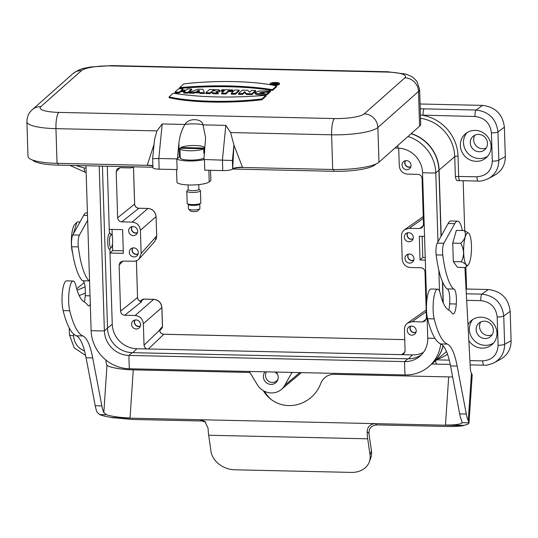 <?xml version="1.0" encoding="UTF-8"?>
<svg xmlns="http://www.w3.org/2000/svg" width="538" height="538" viewBox="0 0 538 538"><rect width="100%" height="100%" fill="white"/><g stroke="black" fill="none" stroke-linecap="round" stroke-linejoin="round"><path stroke-width="0.81" d="M109.396 233.472L109.261 229.363L122.61 229.659L123.357 253.331L110.008 253.035L109.88 248.926C107.358 251.071 106.867 235.496 109.396 233.472A7.922 1.91 -88.7 0 1 109.49 233.371A7.922 1.91 -88.7 0 1 110.377 233.452L111.595 234.797A6.557 1.58 -88.7 0 1 112.637 241.172A6.557 1.58 -88.7 0 1 111.312 247.5A6.557 1.58 -88.7 0 1 109.49 242.631A6.557 1.58 -88.7 0 1 110.862 234.736A6.557 1.58 -88.7 0 1 111.595 234.797M111.312 247.5L110.034 248.791A7.922 1.91 -88.7 0 1 109.88 248.926M112.476 243.593L112.691 250.553L110.008 253.035L112.247 324.185L107.519 328.093M112.025 229.423L112.247 236.384M460.353 145.516A15.844 15.01 48.4 0 1 465.215 134.009A15.844 15.01 48.4 0 1 486.957 135.906A15.844 15.01 48.4 0 1 486.238 157.715A15.844 15.01 48.4 0 1 469.835 159.82A15.844 15.01 48.4 0 1 460.353 145.516M467.986 324.717A15.844 15.01 48.4 0 1 471.086 320.796A15.844 15.01 48.4 0 1 492.828 322.692A15.844 15.01 48.4 0 1 492.109 344.508A15.844 15.01 48.4 0 1 468.847 340.601M486.244 147.957A8.877 8.406 48.4 0 1 473.669 139.86A8.877 8.406 48.4 0 1 474.906 135.166M492.115 334.744A8.877 8.406 48.4 0 1 479.533 326.647A8.877 8.406 48.4 0 1 480.777 321.959M465.874 267.211L466.56 289.027L488.275 289.511C501.187 291.092 508.484 298.361 510.179 311.334L511.1 340.715C511.066 348.886 507.643 355.013 500.831 359.095L493.622 363.029M76.705 288.785L84.177 282.611M420.084 103.995L482.485 105.387C495.397 106.968 502.7 114.244 504.388 127.21L505.316 156.592C505.276 164.762 501.853 170.889 495.041 174.971L487.838 178.905M463.157 180.728L464.724 230.715M404.973 258.462A4.647 4.398 48.4 0 1 412.774 255.644A4.647 4.398 48.4 0 1 407.992 262.759A4.647 4.398 48.4 0 1 404.973 258.462M402.041 165.065A4.647 4.398 48.4 0 1 409.835 162.247A4.647 4.398 48.4 0 1 405.053 169.362A4.647 4.398 48.4 0 1 402.041 165.065M426.251 311.784L412.121 321.684L422.599 321.919L426.325 319.108M412.121 321.684L407.596 323.042C405.47 324.622 404.415 326.781 404.428 329.512L405.101 350.998L403.655 354.132L402.673 354.676L412.511 354.892L408.423 358.819M423.406 352.444A24.587 23.289 48.4 0 1 412.511 354.892M425.289 260.076L420.023 259.962L419.284 236.29L424.549 236.404M423.319 218.388L409.189 228.294L419.66 228.522L422.027 227.776L423.514 224.608L422.061 178.448C421.745 176.013 420.38 174.655 417.959 174.359L407.488 174.124C402.653 173.532 399.922 170.802 399.283 165.939L398.725 148.152M409.189 228.294L404.663 229.645C402.538 231.226 401.483 233.384 401.489 236.115L402.222 259.336C402.854 264.198 405.585 266.929 410.42 267.521L420.898 267.749C423.312 268.045 424.677 269.41 424.993 271.845L426.446 318.005L424.966 321.166L422.599 321.919M404.307 237.117A4.647 4.398 48.4 0 1 412.101 234.299A4.647 4.398 48.4 0 1 407.32 241.414A4.647 4.398 48.4 0 1 404.307 237.117M407.239 330.514A4.647 4.398 48.4 0 1 415.033 327.696A4.647 4.398 48.4 0 1 410.259 334.804A4.647 4.398 48.4 0 1 407.239 330.514M276.149 372.054A7.646 7.243 48.4 0 1 278.213 377.098A7.646 7.243 48.4 0 1 277.743 379.936A7.646 7.243 48.4 0 1 269.578 384.233A7.646 7.243 48.4 0 1 263.371 376.768A7.646 7.243 48.4 0 1 265.12 371.812M249.296 371.455L257.272 384.63A16.389 15.521 -131.6 0 0 281.361 389.458A16.389 15.521 -131.6 0 0 284.81 385.248L291.966 372.41M443.164 345.833A38.245 36.221 48.4 0 1 432.485 363.338M411.247 133.572A38.245 36.221 48.4 0 1 439.102 170.035L441.173 236.021M442.619 282.046L443.278 302.907M107.277 166.229L109.261 229.363M402.673 354.676L136.854 348.732A24.587 23.289 48.4 0 1 112.247 324.185M466.083 289.431L466.56 289.027M457.394 180.593C456.527 180.667 455.854 179.288 455.363 176.457L476.93 176.76C486.527 176.013 491.651 170.802 492.304 161.124L491.416 132.879C490.152 123.148 484.671 117.694 474.987 116.511L420.434 115.065M146.692 348.954L145.011 347.723L144.049 345.504L143.35 323.681C142.718 318.819 139.981 316.088 135.152 315.497L124.675 315.261C122.261 314.965 120.895 313.607 120.573 311.172L119.127 265.012L120.189 262.221L122.973 261.091L134.85 261.233L137.459 260.305L139.234 258.859L141.144 253.506L140.418 230.284C139.779 225.422 137.049 222.692 132.213 222.1L121.743 221.871C119.322 221.575 117.957 220.21 117.64 217.776L116.188 171.615L117.25 168.824L120.041 167.701L130.512 167.93L134.641 166.841M140.485 301.475L141.655 301.65C139.234 301.354 137.869 299.989 137.546 297.561L136.39 260.816M120.573 311.172L137.587 297.487C137.836 299.706 139.039 301.065 141.205 301.576L141.655 301.65L124.675 315.261M148.401 348.994L163.801 334.246L404.744 339.633L163.727 334.28C161.319 333.977 159.947 332.612 159.631 330.184L159.651 330.44M131.581 324.353A4.647 4.398 48.4 0 1 139.382 321.536A4.647 4.398 48.4 0 1 134.601 328.644A4.647 4.398 48.4 0 1 131.581 324.353M129.322 252.302A4.647 4.398 48.4 0 1 137.116 249.484A4.647 4.398 48.4 0 1 132.335 256.599A4.647 4.398 48.4 0 1 129.322 252.302M128.649 230.957A4.647 4.398 48.4 0 1 136.444 228.139A4.647 4.398 48.4 0 1 131.669 235.254A4.647 4.398 48.4 0 1 128.649 230.957M420.023 259.962L422.801 257.487L425.208 257.541M422.142 236.35L422.801 257.487M112.691 250.553L123.276 250.795M275.274 372.034A6.826 6.469 -131.6 0 0 277.46 374.011M266.539 371.839A6.826 6.469 -131.6 0 0 267.843 380.648A6.826 6.469 -131.6 0 0 276.633 380.884A6.826 6.469 -131.6 0 0 277.991 379.149M476.13 329.673A8.877 8.406 -131.6 0 0 481.443 337.682A8.877 8.406 -131.6 0 0 490.636 336.506A8.877 8.406 -131.6 0 0 491.033 324.286A8.877 8.406 -131.6 0 0 478.854 323.217A8.877 8.406 -131.6 0 0 476.13 329.673M472.761 319.518A15.844 15.01 -131.6 0 0 469.371 329.518A15.844 15.01 -131.6 0 0 477.865 343.318A15.844 15.01 -131.6 0 0 493.581 342.995M470.259 142.879A8.877 8.406 -131.6 0 0 475.572 150.896A8.877 8.406 -131.6 0 0 484.765 149.712A8.877 8.406 -131.6 0 0 485.162 137.493A8.877 8.406 -131.6 0 0 472.983 136.43A8.877 8.406 -131.6 0 0 470.259 142.879M466.89 132.731A15.844 15.01 -131.6 0 0 463.5 142.731A15.844 15.01 -131.6 0 0 471.994 156.524A15.844 15.01 -131.6 0 0 487.71 156.202M131.965 226.619A4.27 4.042 -131.6 0 0 137.419 232.766M132.22 226.572A4.096 3.88 -131.6 0 0 137.493 232.517M405.356 160.734A4.27 4.042 -131.6 0 0 410.81 166.881M405.612 160.687A4.096 3.88 -131.6 0 0 410.884 166.632M407.622 232.779A4.27 4.042 -131.6 0 0 413.07 238.926M407.878 232.732A4.096 3.88 -131.6 0 0 413.15 238.677M132.637 247.971A4.27 4.042 -131.6 0 0 138.084 254.118M132.893 247.924A4.096 3.88 -131.6 0 0 138.165 253.869M408.295 254.131A4.27 4.042 -131.6 0 0 413.742 260.271M408.55 254.077A4.096 3.88 -131.6 0 0 413.823 260.029M134.903 320.016A4.27 4.042 -131.6 0 0 140.351 326.162M135.159 319.969A4.096 3.88 -131.6 0 0 140.431 325.914M410.555 326.176A4.27 4.042 -131.6 0 0 416.009 332.323M410.81 326.129A4.096 3.88 -131.6 0 0 416.082 332.074M139.234 258.859L154.769 241.488L156.679 236.142L156.067 216.639C155.435 211.77 152.705 209.047 147.863 208.455L138.717 208.253C136.302 207.957 134.93 206.592 134.614 204.164L133.458 167.426M159.672 329.713L162.429 326.573L161.83 307.561C161.205 302.692 158.475 299.969 153.633 299.384L143.781 299.162A2.73 2.582 -125 0 0 142.22 299.659M466.318 293.788L481.92 294.138C494.778 295.752 502.055 303.042 503.743 316.021L504.631 344.266C504.563 352.457 501.127 358.584 494.328 362.659M420.239 108.77L476.13 110.014C488.995 111.628 496.271 118.925 497.953 131.897L498.84 160.142C498.773 168.333 495.343 174.467 488.544 178.535C483.534 180.66 480.057 181.501 478.114 181.064A5.461 1.318 -88.7 0 1 476.93 176.76M77.129 290.177L85.078 286.882M85.643 355.557L74.177 347.763L69.442 334.771A5.461 1.157 -1.8 0 0 73.592 335.766C74.197 343.009 77.862 348.099 84.58 351.045M488.275 289.511L481.92 294.138A5.461 1.318 91.3 0 0 480.777 300.634L466.668 300.318M511.1 340.715L504.631 344.266A5.461 1.157 178.2 0 1 498.094 345.248L497.206 317.003C495.935 307.272 490.461 301.818 480.777 300.634M470.151 364.878L483.904 365.181A5.461 1.318 -88.7 0 1 482.714 360.884C492.317 360.137 497.442 354.925 498.094 345.248M435.639 360.702A5.461 1.318 91.3 0 0 436.782 364.132L450.239 364.428M424.173 108.851A5.461 1.318 91.3 0 0 423.029 115.354A41.527 39.335 48.4 0 1 458.04 156.134L458.679 176.356A5.461 1.318 -88.7 0 0 459.869 180.654L478.114 181.064M482.485 105.387L476.13 110.014A5.461 1.318 91.3 0 0 474.987 116.511M505.316 156.592L498.84 160.142A5.461 1.157 178.2 0 1 492.304 161.124M86.154 172.301L85.381 172.288A5.461 1.318 -88.7 0 1 84.19 167.984L86.019 168.024M443.097 302.484L442.438 281.623M441.012 236.31L438.934 170.183A38.245 36.221 -131.6 0 0 411.079 133.72M102.428 166.121L107.519 328.099A24.587 23.289 -131.6 0 0 132.126 352.652L407.784 358.812A24.587 23.289 -131.6 0 0 421.705 354.508M394.919 148.051L397.932 148.118A24.587 23.289 48.4 0 1 422.545 172.671L426.634 302.76M407.945 136.497A38.245 36.221 48.4 0 1 435.8 172.967L437.959 241.804M438.853 270.197L439.512 291.253M427.051 316.055L427.744 338.113A24.587 23.289 48.4 0 1 420.198 355.974A24.587 23.289 48.4 0 1 404.643 361.597L128.986 355.436A24.587 23.289 48.4 0 1 104.379 330.883L99.2 166.047M440.756 343.964A38.245 36.221 48.4 0 1 429.263 366.19L432.397 363.406A38.245 36.221 -131.6 0 0 443.063 345.719M429.263 366.19A38.245 36.221 48.4 0 1 405.06 374.939L129.409 368.779A38.245 36.221 48.4 0 1 91.124 330.588L85.945 165.751M72.677 253.425A16.254 3.914 -88.7 0 1 71.5 237.197A16.254 3.914 -88.7 0 1 74.661 224.575L77.29 221.912L80.001 221.972M71.48 242.873L71.493 244.151M76.847 222.349L73.363 233.929M460.743 243.29C465.269 239.121 466.486 234.877 464.381 230.56L456.372 230.378L452.734 243.109L460.743 243.29C464.247 249.524 464.442 255.691 461.322 261.777L453.312 261.596L452.734 243.109M453.312 261.596L457.535 267.359L465.545 267.534C467.455 265.691 466.043 263.768 461.322 261.777M468.174 264.871A16.254 3.914 91.3 0 0 471.47 249.195A16.254 3.914 91.3 0 0 468.88 233.384A16.254 3.914 91.3 0 0 463.648 248.764A16.254 3.914 91.3 0 0 468.053 264.985A16.254 3.914 91.3 0 0 468.174 264.871L465.545 267.534M464.381 230.56L468.813 233.317M367.131 431.826C367.481 426.782 370.178 424.052 375.221 423.635L376.808 424.906C371.57 425.444 368.954 428.241 368.954 433.285L367.131 431.826A20.484 4.936 91.3 0 0 367.716 438.806L370.01 454.825L371.449 450.978A21.856 17.458 20.5 0 1 370.709 458.168L369.27 462.014A21.856 17.458 -159.5 0 0 370.01 454.825M205.65 422.101L201.871 420.998L200.284 419.727L204.87 421.389L208.098 428.275A20.484 4.936 91.3 0 0 208.683 435.249L210.977 451.274A21.856 17.458 -159.5 0 0 234.77 469.795L351.395 472.404A21.856 17.458 -159.5 0 0 369.27 462.014M371.449 450.978L369.155 434.96A13.658 3.289 -88.7 0 1 368.954 433.285M201.871 420.998L131.635 419.425L112.025 417.542C106.605 416.701 102.462 415.713 99.591 414.576L97.203 412.377A27.317 6.577 91.3 0 1 95.226 405.739L101.85 405.887A27.317 6.577 91.3 0 0 103.827 412.525L106.981 365.215L107.318 365.564A21.856 3.833 -176.2 0 0 133.263 369.855L247.904 372.417A13.658 13.04 128.6 0 1 250.116 372.659M468.275 420.669A27.317 6.577 -88.7 0 1 466.298 414.031L457.159 366.055A65.562 15.79 91.3 0 0 447.347 344.091A99.705 24.015 -88.7 0 1 434.2 318.893A17.075 4.109 -88.7 0 1 433.52 300.056A17.075 4.109 -88.7 0 1 437.602 289.155L430.978 289.007A17.075 4.109 -88.7 0 0 426.89 299.908A17.075 4.109 -88.7 0 0 427.575 318.745A99.705 24.015 -88.7 0 0 440.716 343.943A65.562 15.79 91.3 0 1 450.528 365.907L459.674 413.883A27.317 6.577 -88.7 0 0 461.644 420.521L462.102 422.673L469.001 422.828L472.209 374.751L471.429 373.359L468.275 420.669L469.001 422.841C468.88 423.904 467.045 424.758 463.5 425.397L463.487 425.605C459.297 426.325 453.823 426.614 447.051 426.473L376.808 424.906M462.189 422.337L462.102 422.673A21.856 3.833 3.8 0 1 445.471 424.993L448.679 376.903A21.856 3.833 -176.2 0 0 452.626 376.923M133.263 369.855L130.061 417.945A21.856 3.833 3.8 0 1 106.49 414.731L103.827 412.525M464.899 267.521L470.326 368.093A8.198 1.977 91.3 0 0 471.429 373.359M437.602 289.155A17.075 4.109 -88.7 0 1 440.245 293.56A65.562 15.79 91.3 0 0 448.497 309.942A92.832 22.361 -88.7 0 1 452.297 313.452A12.293 2.959 91.3 0 0 453.151 314.017A12.293 2.959 91.3 0 0 456.291 304.01A12.287 2.959 91.3 0 0 453.736 289.027A12.287 2.959 91.3 0 0 453.561 289.041A76.483 18.42 -88.7 0 1 442.767 255.046A8.198 1.977 -88.7 0 1 443.877 243.237L454.738 223.66A27.31 6.577 -88.7 0 1 457.589 221.138A27.31 6.577 -88.7 0 1 462.324 230.513M448.759 310.09A12.293 2.959 91.3 0 0 449.66 303.862A12.287 2.959 91.3 0 0 447.28 288.899M453.561 289.041L446.93 288.893A76.483 18.42 -88.7 0 1 436.143 254.898A8.198 1.977 -88.7 0 1 437.253 243.089L448.114 223.512A27.31 6.577 -88.7 0 1 450.965 220.99L457.589 221.138M449.66 303.862L456.291 304.01M463.5 425.397L445.471 424.993M90.297 304.098A12.293 2.959 -88.7 0 1 88.703 305.873A12.293 2.959 -88.7 0 1 87.849 305.308A92.832 22.361 91.3 0 0 84.049 301.798A65.562 15.79 -88.7 0 1 75.797 285.416A17.075 4.109 91.3 0 0 73.155 281.011L66.53 280.863A17.075 4.109 91.3 0 0 62.442 291.764A17.075 4.109 91.3 0 0 63.128 310.601A99.705 24.015 91.3 0 0 76.268 335.799A65.562 15.79 -88.7 0 1 86.08 357.763L95.226 405.739M82.832 280.755A12.287 2.959 -88.7 0 1 85.212 295.718A12.293 2.959 -88.7 0 1 84.311 301.946M87.425 212.873L86.517 212.853A27.31 6.577 91.3 0 0 83.666 215.375L72.805 234.945A8.198 1.977 91.3 0 0 71.695 246.754A76.483 18.42 91.3 0 0 82.482 280.749L89.113 280.897A12.287 2.959 -88.7 0 1 89.288 280.883A12.287 2.959 -88.7 0 1 89.564 280.944M106.981 365.215A8.198 1.977 -88.7 0 1 105.878 360.003M87.66 220.264L79.429 235.093A8.198 1.977 91.3 0 0 78.319 246.902A76.483 18.42 91.3 0 0 89.113 280.897M73.155 281.011A17.075 4.109 91.3 0 0 69.072 291.912A17.075 4.109 91.3 0 0 69.752 310.749A99.705 24.015 91.3 0 0 82.899 335.947A65.562 15.79 -88.7 0 1 92.711 357.911L101.85 405.887M85.212 295.718L90.034 295.826M130.061 417.945L112.025 417.542M264.555 391.308A32.778 31.291 -51.4 0 0 271.32 399.62M463.487 425.605L112.012 417.757M263.311 390.642A32.778 31.291 -51.4 0 0 270.52 398.994A32.778 31.291 -51.4 0 0 320.735 383.533A13.658 13.04 128.6 0 1 334.037 374.34L448.679 376.903M375.948 164.003L375.087 164.762A34.143 7.223 178.2 0 1 333.762 171.286L232.678 169.033L233.929 145.045L242.577 167.479L332.692 169.49A38.245 8.09 -1.8 0 0 378.974 162.187L419.6 126.161A38.245 8.09 -1.8 0 0 420.716 124.13L419.627 89.442A38.245 8.09 178.2 0 1 418.51 91.473L377.884 127.499L378.974 162.187M152.913 167.244L58.104 165.126A34.143 7.223 178.2 0 1 32.643 160.075M210.546 170.317L210.862 180.398L209.221 181.851A16.389 3.47 178.2 0 1 191.394 184.998A16.389 3.47 178.2 0 1 176.941 182.012L176.551 169.557M177.365 158.912L178.885 143.458C179.692 135.939 181.73 129.611 185.005 124.46A13.658 2.892 178.2 0 1 203.008 124.863L205.61 137.634L203.875 159.504L204.44 159.517A16.389 3.47 178.2 0 1 188.636 160.97A16.389 3.47 178.2 0 1 176.8 158.898L179.315 157.183A13.658 2.892 178.2 0 1 180.243 156.605M204.01 158.085A12.293 2.603 178.2 0 1 190.331 160.109A12.293 2.603 178.2 0 1 180.277 157.869L179.988 148.528A12.293 2.603 178.2 0 1 180.062 148.226L203.7 148.757A12.293 2.603 178.2 0 1 190.015 150.768A12.293 2.603 178.2 0 1 179.988 148.528M242.577 167.479A8.198 1.735 178.2 0 0 232.672 169.033A8.198 1.735 -1.8 0 1 222.766 170.593L204.776 170.19L204.44 159.517L232.409 160.499L232.672 168.797A8.11 1.715 178.2 0 1 242.49 167.251M222.766 170.593L222.429 159.921L225.812 125.374L230.594 132.543L233.929 145.045L232.409 160.499M177.136 169.571L176.8 158.898L158.811 158.495L159.147 169.167L177.136 169.571M266.007 95.3L261.892 98.952C230.466 102.785 190.459 101.944 169.127 96.88L173.243 93.229C200.149 97.465 231.071 98.158 266.007 95.3L266.034 96.1L261.919 99.752C230.486 103.585 190.486 102.745 169.147 97.681L169.127 96.88M261.919 99.752L261.892 98.952M183.747 83.915C215.173 80.075 255.18 80.922 276.512 85.986L272.396 89.638C245.489 85.401 214.568 84.708 179.631 87.566L183.747 83.915M276.512 85.986L276.539 86.786L272.416 90.438C245.516 86.201 214.595 85.508 179.652 88.367L179.631 87.566M272.396 89.638L272.416 90.438M185.18 90.956L180.64 90.855L179.161 92.166L174.964 92.072L178.717 88.736L182.913 88.831L181.548 90.048L186.087 90.149L187.459 88.931L191.656 89.026L187.896 92.361L183.7 92.267L185.18 90.956M184.299 91.736L180.66 91.655L179.181 92.966L179.161 92.166M180.66 91.655L180.64 90.855M179.181 92.966L174.984 92.872L174.964 92.072M182.449 90.068L182.913 88.831M187.896 92.361L187.923 93.161L191.683 89.826L191.656 89.026M187.923 93.161L183.727 93.067L183.7 92.267M199.255 91.319L198.63 91.305M199.208 91.083L199.188 90.283L199.174 91.083M199.147 90.283L196.726 91.258L199.39 91.319L199.188 90.283M199.611 92.065L189.396 92.395L198.119 89.173L202.907 89.281L204.359 92.724L199.786 92.623L199.611 92.065L199.638 92.866L194.951 92.758L193.572 93.289L193.552 92.489M194.951 92.758L194.924 91.958M193.572 93.289L189.423 93.195L189.396 92.395M204.359 92.724L204.386 93.525L199.806 93.424L199.786 92.623M199.806 93.424L199.638 92.866M213.754 90.27L212.154 90.976L215.18 90.693L213.754 90.27L213.781 90.996M212.981 91.009L212.961 90.263M213.055 92.919L211.407 91.642L210.035 92.852L205.839 92.758L209.598 89.429L218.63 89.785L219.887 90.424L215.933 91.547L218.146 93.034L213.055 92.919L213.082 93.72L211.427 92.442L211.407 91.642M211.622 92.449L211.595 91.648M211.427 92.442L210.062 93.652L210.035 92.852M210.062 93.652L205.866 93.558L205.839 92.758M219.887 90.424L219.914 91.225A4.788 1.015 178.2 0 1 217.022 92.254M213.082 93.72L218.166 93.834L218.146 93.034M221.602 93.114L224.467 90.572L221.192 90.498L222.08 89.705L232.846 89.947L231.959 90.734L228.663 90.666L225.799 93.209L221.602 93.114L221.629 93.915L225.826 94.009L225.799 93.209M223.593 91.352L221.219 91.299L221.192 90.498M231.959 90.734L231.979 91.541L232.873 90.747L232.846 89.947M231.979 91.541L228.69 91.467L228.663 90.666M228.69 91.467L225.826 94.009M231.199 93.33L234.958 89.994L239.141 90.088L235.382 93.424L231.199 93.33L231.226 94.13L235.409 94.224L239.168 90.888L239.141 90.088M235.382 93.424L235.409 94.224M246.518 93.673L244.595 91.689L242.571 93.578L238.542 93.491L242.302 90.162L247.668 90.276L249.625 92.227L251.555 90.364L255.597 90.458L251.838 93.787L246.518 93.673L246.545 94.473L244.622 92.489L242.598 94.379L242.571 93.578M244.595 91.689L244.622 92.489M242.598 94.379L238.569 94.291L238.542 93.491M251.838 93.787L251.865 94.587L255.617 91.258L255.597 90.458M251.865 94.587L246.545 94.473M264.783 92.213L268.966 92.307L267.11 93.955L256.364 93.578L255.126 92.684L258.751 91.077L270.453 90.861L269.498 91.702L259.841 92.61L263.64 93.229L264.783 92.213M268.966 92.307L268.993 93.108L267.137 94.755A12.004 2.542 178.2 0 1 256.391 94.379A8.621 1.822 178.2 0 1 255.146 93.484L255.126 92.684M267.11 93.955L267.137 94.755M256.364 93.578L256.391 94.379M269.498 91.702L269.525 92.502L270.473 91.662L270.453 90.861M269.525 92.502L268.973 92.469M264.736 92.254L260.217 92.946M276.404 83.081L275.786 83.565L276.115 83.975L272.645 83.894L273.674 82.987L275.577 83.027L276.835 83.255L276.862 84.056M274.461 84.123L274.447 83.605M274.293 84.123L274.279 83.598M277.702 83.545A3.013 0.639 -1.8 0 0 277.79 83.383A3.013 0.639 -1.8 0 0 274.757 82.845A3.013 0.639 -1.8 0 0 271.771 83.578A3.013 0.639 -1.8 0 0 274.427 84.123A3.013 0.639 -1.8 0 0 277.702 83.545M279.283 83.585A4.647 0.982 178.2 0 1 274.232 84.473A4.647 0.982 178.2 0 1 270.137 83.625A4.647 0.982 178.2 0 1 274.75 82.496A4.647 0.982 178.2 0 1 279.417 83.336A4.647 0.982 178.2 0 1 279.283 83.585M279.417 83.336L279.444 84.136A4.647 0.982 178.2 0 1 279.309 84.385A4.647 0.982 178.2 0 1 273.156 85.253M270.412 84.735A4.647 0.982 178.2 0 1 270.163 84.426L270.137 83.625M154.507 139.611L156.962 130.902L55.952 128.643A38.245 8.09 178.2 0 1 26.9 121.709L27.989 156.397A38.245 8.09 -1.8 0 0 57.041 163.33L147.156 165.348L154.029 144.419M147.23 165.126A8.11 1.715 178.2 0 1 152.873 166.013M147.156 165.348A8.198 1.735 178.2 0 1 152.879 166.262M152.644 158.69L152.927 167.681A8.198 1.735 -1.8 0 0 159.147 169.167M152.644 158.703L154.541 139.241M152.893 158.723L158.811 158.495L162.2 123.948L185.005 124.46C188.616 117.445 202.422 118.642 203.008 124.863L225.812 125.374M156.962 130.902L162.2 123.948M180.869 148.246L180.842 147.526A12.293 2.603 178.2 0 1 194.527 145.516A12.293 2.603 178.2 0 1 204.561 147.755A12.293 2.603 178.2 0 1 204.487 148.058L204.608 151.985M180.842 147.526L204.487 148.058M204.534 152.738A12.293 2.603 178.2 0 1 204.346 152.947A12.293 2.603 178.2 0 1 203.841 153.29L203.7 148.757M204.548 152.59L203.821 152.577M198.751 184.608L198.899 189.336A5.326 1.13 178.2 0 1 198.744 189.618A5.326 1.13 178.2 0 1 192.947 190.64A5.326 1.13 178.2 0 1 188.246 189.672L188.098 184.944M198.892 189.215L200.27 190.445A6.826 1.446 178.2 0 1 200.445 190.755A6.826 1.446 178.2 0 1 200.244 191.118A6.826 1.446 178.2 0 1 192.819 192.429A6.826 1.446 178.2 0 1 186.794 191.185A6.826 1.446 178.2 0 1 186.948 190.869L188.246 189.544M200.445 190.755L200.829 202.9A6.826 1.446 178.2 0 1 200.674 203.216A6.826 1.446 178.2 0 1 200.627 203.256A6.826 1.446 178.2 0 1 193.942 204.561A6.826 1.446 178.2 0 1 187.345 203.633A6.826 1.446 178.2 0 1 187.177 203.324L186.794 191.185M200.674 203.216L199.638 204.265A5.736 1.21 178.2 0 1 199.598 204.305A5.736 1.21 178.2 0 1 193.983 205.395A5.736 1.21 178.2 0 1 188.448 204.615L187.345 203.633M199.773 204.131L199.907 208.536A5.736 1.21 178.2 0 1 199.78 208.805A5.736 1.21 178.2 0 1 199.746 208.838A5.736 1.21 178.2 0 1 194.124 209.934A5.736 1.21 178.2 0 1 188.589 209.154A5.736 1.21 178.2 0 1 188.441 208.899L188.307 204.494M199.78 208.805L197.715 210.903A3.551 0.753 178.2 0 1 197.688 210.93A3.551 0.753 178.2 0 1 194.211 211.602A3.551 0.753 178.2 0 1 190.782 211.125L188.589 209.154M447.495 354.145A41.527 39.335 48.4 0 1 437.286 359.317M436.648 359.855L449.27 360.137M469.923 360.595L482.714 360.884M75.945 165.529L84.19 167.984M136.854 348.732L132.758 352.666M504.388 127.21L497.953 131.897A5.461 1.157 178.2 0 1 491.416 132.879M455.363 176.457L454.745 156.645A38.79 36.745 -131.6 0 0 420.534 118.299M439.102 170.035L454.745 156.645A2.73 0.578 -1.8 0 1 458.04 156.134M510.179 311.334L503.743 316.021A5.461 1.157 178.2 0 1 497.206 317.003M85.34 293.17L79.207 295.597M73.538 333.95L73.592 335.766M419.66 228.522L423.393 225.711M132.213 222.1L147.93 208.435C152.758 209.013 155.482 211.723 156.094 216.572L140.418 230.284M138.844 208.253L121.743 221.871M141.144 253.506L156.672 236.014M135.152 315.497L153.633 299.384A2.73 0.659 -88.7 0 1 153.76 299.336C158.576 299.908 161.286 302.605 161.891 307.433L162.489 326.445A2.73 0.578 178.2 0 1 162.429 326.573A2.73 2.582 -138.8 0 1 161.817 328.328L159.732 330.709M144.036 299.168A2.73 0.659 -88.7 0 0 143.908 299.115A2.73 0.659 -88.7 0 0 143.781 299.162L140.559 301.421M161.891 307.433A2.73 0.578 -1.8 0 1 161.83 307.561L143.35 323.681M144.023 345.161L159.631 330.184M401.59 354.65L405 352.013M292.49 372.424L291.32 373.392M284.81 385.248L299.848 372.585M122.933 261.091L119.127 265.012M117.64 217.776L134.648 204.09L133.498 167.405M120.001 167.701L116.188 171.615M136.43 260.802L137.54 297.42M156.06 216.511L156.713 236.074L156.054 239.471M134.608 204.03L134.648 204.09C134.977 206.552 136.356 207.93 138.784 208.226L147.93 208.435M159.665 330.124C159.994 332.571 161.373 333.95 163.801 334.246L163.868 334.28M397.764 145.529A40.975 9.872 91.3 0 0 397.932 148.118M438.934 170.183L435.8 172.967A40.975 8.669 178.2 0 1 422.545 172.671M435.013 338.395A40.975 8.669 178.2 0 1 427.744 338.113M405.06 374.939A40.975 9.872 -88.7 0 1 404.643 361.597L407.784 358.812M129.409 368.779A40.975 9.872 -88.7 0 1 128.986 355.436L132.126 352.652M107.519 328.099L104.379 330.883A40.975 8.669 178.2 0 1 91.124 330.588M367.716 438.806L208.683 435.249M450.528 365.907L457.159 366.055M440.716 343.943L447.347 344.091M459.674 413.883L466.298 414.031M448.114 223.512L454.738 223.66M437.253 243.089L443.877 243.237M436.143 254.898L442.767 255.046M427.575 318.745L434.2 318.893M76.268 335.799L82.899 335.947M86.08 357.763L92.711 357.911M99.591 414.576L106.49 414.731M83.666 215.375L87.506 215.456M72.805 234.945L79.429 235.093M71.695 246.754L78.319 246.902M63.128 310.601L69.752 310.749M375.073 164.372L375.087 164.762M333.708 169.51L333.762 171.286M58.05 163.357L58.104 165.126M208.858 170.284L209.221 181.851M178.885 143.458L179.315 157.183M419.6 126.161L418.51 91.473A13.658 12.939 -131.6 0 0 404.838 77.835A24.587 5.205 -1.8 0 0 386.883 72.072L111.231 65.912A24.587 5.205 -1.8 0 0 81.473 70.606L40.848 106.632A24.587 5.205 -1.8 0 0 58.81 112.395L334.461 118.555A24.587 5.205 -1.8 0 0 364.213 113.861L404.838 77.835M364.213 113.861A13.658 12.939 -131.6 0 1 377.884 127.499A38.245 8.09 178.2 0 1 331.603 134.803L332.692 169.49M334.461 118.555A13.658 3.289 -88.7 0 0 331.603 134.803L230.594 132.543M111.231 65.912A13.658 3.289 -88.7 0 1 111.951 65.596L90.283 67.021C84.325 68.427 80.693 68.01 72.832 73.733A13.658 12.939 48.4 0 1 81.473 70.606M72.832 73.733L32.206 109.759A13.658 12.939 48.4 0 1 40.848 106.632M57.041 163.33L55.952 128.643A13.658 3.289 -88.7 0 1 58.81 112.395M419.627 89.442L416.856 81.251L413.44 77.734L411.388 76.376L405.948 74.109L387.609 71.756A13.658 3.289 91.3 0 0 386.883 72.072M432.216 363.574L446.513 351.576M281.361 389.458L301.421 372.619M426.197 310.002L407.596 323.042M404.663 229.645L423.258 216.606M142.281 299.612L140.014 301.199M161.817 328.328A2.73 2.73 0 0 0 162.489 326.445M142.207 299.659A2.73 2.73 0 0 1 143.908 299.115L153.76 299.336M69.227 327.945L69.442 334.771M483.904 365.181C485.848 365.625 489.318 364.784 494.321 362.666M431.698 364.031L436.782 364.132M459.869 180.654L457.152 180.681M85.381 172.288L69.906 165.395M32.206 109.759L30.478 111.527C30.189 111.897 27.115 114.85 26.9 121.709M387.609 71.756L111.951 65.596M204.561 147.755L204.675 151.353"/></g></svg>
